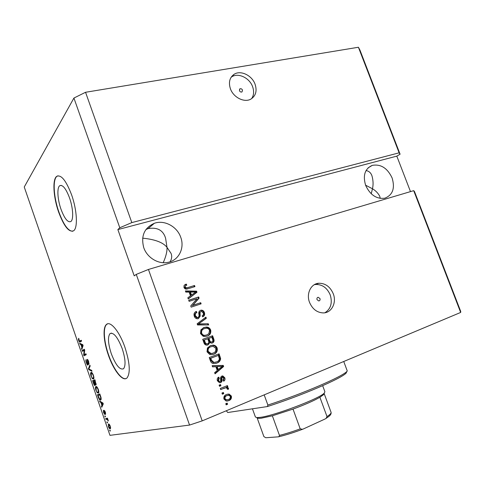 <?xml version="1.0" encoding="UTF-8"?>
<svg xmlns="http://www.w3.org/2000/svg" width="485" height="485" viewBox="0 0 485 485"><rect width="100%" height="100%" fill="white"/><g stroke="black" fill="none" stroke-linecap="round" stroke-linejoin="round"><path stroke-width="0.73" d="M69.537 197.916C65.954 188.532 62.692 184.464 59.752 185.706C56.794 187.634 57.497 199.456 61.013 209.29C64.547 218.68 67.833 222.754 70.858 221.524C73.714 219.675 73.126 207.938 69.537 197.916M122.208 348.63C117.655 337.081 113.587 332.073 109.998 333.613C107.628 336.911 108.058 343.604 111.289 353.698C115.751 365.205 119.843 370.225 123.56 368.745C125.9 365.514 125.451 358.809 122.208 348.63M124.936 347.327C119.504 331.437 110.295 320.464 106.403 324.507C102.608 327.624 103.614 341.658 108.349 355.032C113.563 370.443 122.857 382.228 127.022 377.924C130.562 373.038 129.871 362.841 124.936 347.327M107.615 323.841L106.67 324.423C102.868 327.539 103.875 341.573 108.604 354.941C113.363 368.903 121.523 380.204 126.082 378.542M71.604 194.855C66.136 180.59 61.189 174.412 56.757 176.316C52.222 179.268 53.344 197.286 58.655 212.151C64.014 226.428 69.009 232.636 73.635 230.769C77.946 227.986 77.091 210.169 71.604 194.855M57.951 175.8L57.024 176.255C52.489 179.214 53.605 197.225 58.915 212.084C63.583 224.761 68.185 231.151 72.714 231.26M242.5 90.101C241.857 88.876 240.996 88.458 239.917 88.846L239.432 90.665C240.069 91.889 240.93 92.314 242.009 91.926L242.5 90.101M255.098 84.299C252.048 75.375 240.578 69.852 234.055 74.332C229.611 77.582 228.399 82.389 230.405 88.749C233.4 97.521 244.452 102.99 250.945 99.061C255.813 95.854 257.202 90.938 255.098 84.299M251.6 98.667C253.867 95.29 254.207 91.319 252.618 86.748C249.593 77.879 238.177 72.41 231.684 76.872L231.121 77.26M319.979 298.59L318.202 297.281C317.099 297.547 316.705 298.336 317.026 299.657L318.791 300.967C319.906 300.706 320.306 299.912 319.979 298.59M333.268 293.758C330.158 286.659 325.296 283.161 318.693 283.264C310.927 283.737 306.065 293.625 309.515 302.337C312.473 309.175 317.117 312.704 323.44 312.916C331.685 312.88 336.839 302.61 333.268 293.758M324.908 312.764C330.843 308.878 332.613 302.925 330.218 294.892C327.126 287.841 322.295 284.368 315.723 284.471L314.28 284.713M392.11 177.946C387.43 168.101 380.834 163.906 372.322 165.355C364.92 168.671 362.695 175.346 365.648 185.379C370.152 194.958 376.542 199.232 384.817 198.201C392.747 195.055 395.178 188.301 392.11 177.946M365.569 185.179L372.474 188.768C373.414 184.749 373.244 180.438 371.965 175.837C370.91 172.805 368.939 171.047 366.054 170.562M180.735 237.298C177.11 226.507 164.348 219.626 154.345 223.294C144.263 227.847 140.735 235.977 143.76 247.683C147.161 257.814 158.571 264.586 168.119 262.337C178.826 260.306 184.858 248.017 180.735 237.298M142.638 238.159C155.054 239.402 163.178 242.47 167.01 247.368L165.585 238.171C163.136 230.199 157.304 227.01 148.083 228.611L145.894 229.575M170.077 261.803C171.854 258.875 172.163 256.05 171.011 253.328L167.01 247.368C167.204 251.497 165.937 256.607 163.215 262.706M380.21 198.383L379.797 196.346C378.094 193.151 375.651 190.623 372.474 188.768L371.225 193.764M410.486 191.617L396.815 156.128L400.089 154.206L359.949 50.107L358.409 47.251L399.119 152.83L131.817 222.597L119.789 227.756L73.92 98.043L24.25 187.004L109.962 435.342L189.556 425.066L136.273 274.383L148.446 269.454L413.705 190.66L460.659 312.449L202.209 420.871L189.556 425.066M358.409 47.251L85.548 92.277L131.817 222.597M85.548 92.277L73.92 98.043M400.089 154.206L399.119 152.83M148.446 269.454L202.209 420.871M197.043 298.748L189.114 301.355L188.707 300.227L198.662 296.959L199.092 298.154L192.806 305.338L200.723 302.701L201.123 303.822L191.181 307.144L190.75 305.932L197.043 298.748M198.413 318.633L197.547 318.797C195.946 318.718 194.855 317.857 194.279 316.196C193.6 313.862 194.285 312.267 196.346 311.412L196.88 312.498C195.473 313.14 195.012 314.274 195.485 315.899L197.474 317.608L197.977 317.511C199.014 316.778 199.311 315.656 198.886 314.153C198.523 312.304 199.08 311.018 200.56 310.303L201.366 310.145C202.839 310.206 203.852 311 204.397 312.528C205.04 314.607 204.452 316.056 202.639 316.863L202.106 315.777C203.306 315.25 203.688 314.31 203.257 312.958L201.384 311.352L200.062 312.134L200.19 316.141L198.413 318.633M208.708 324.938L197.571 324.974L197.146 323.804L205.901 317.123L206.319 318.281L198.504 323.925L208.289 323.768L208.708 324.938M200.511 333.595L200.917 329.824L203.93 327.52L206.355 327.048C208.362 327.048 209.799 328.03 210.672 329.994C211.211 333.11 210.041 335.147 207.143 336.105L204.737 336.541L203.185 336.269L200.511 333.595M207.028 351.807L207.428 348L210.429 345.641L213.157 345.144C215.031 345.235 216.365 346.205 217.159 348.06C217.71 351.201 216.54 353.268 213.655 354.262L210.963 354.717L209.702 354.468L207.028 351.807M215.867 366.69L212.569 366.866L212.139 365.672L223.245 365.405L223.64 366.508L215.061 373.826L214.637 372.638L217.244 370.534L215.867 366.69M227.574 404.266L226.168 404.848L225.755 403.696L227.162 403.114L227.574 404.266L226.113 404.702M228.841 400.604L226.192 401.046L223.949 399.07C223.561 396.736 224.428 395.202 226.556 394.469L229.029 394.05L231.345 396.039C231.751 398.33 230.915 399.852 228.841 400.604L227.144 401.071M223.761 393.626L222.354 394.202L221.942 393.05L223.355 392.48L223.761 393.626L222.312 394.081M224.422 388.109L220.705 389.6L220.299 388.455L227.447 385.587L227.859 386.727L226.719 387.182L228.471 388.024L228.477 389.255L227.307 389.237L227.156 388.412L225.955 387.727L220.669 389.491M220.936 385.739L219.523 386.296L219.117 385.151L220.523 384.587L220.936 385.739L219.487 386.199M220.687 382.562L219.481 382.732L217.395 380.767C216.898 379.124 217.347 377.906 218.729 377.124L219.268 378.221L218.456 380.44L219.572 381.562L220.099 381.483L220.657 380.967L220.663 379.731C220.275 378.07 220.669 376.851 221.857 376.063L222.821 375.917L224.797 377.791C225.319 379.325 224.949 380.458 223.694 381.204L223.155 380.113L223.791 378.233L222.409 377.148L221.942 377.742L221.997 379.185C222.373 380.792 221.936 381.913 220.687 382.562L219.96 382.744M216.88 363.053L213.758 363.586C212.09 363.453 210.969 362.513 210.387 360.773L209.229 357.536L219.093 353.838L220.639 358.712C220.287 360.979 219.038 362.428 216.88 363.053L215.813 363.398M208.01 344.926L206.671 345.156C205.27 345.005 204.349 344.18 203.906 342.677L202.7 339.306L212.594 335.741L213.8 339.112C214.443 340.937 213.976 342.234 212.4 342.998L211.442 343.162L209.896 342.537L208.01 344.926M189.126 292.085L185.797 292.103L185.379 290.927L196.583 291.17L196.971 292.261L188.253 298.96L187.834 297.784L190.484 295.862L189.126 292.085M183.967 287.399L184.07 285.483L186.258 284.077L186.792 285.156C185.658 285.362 185.118 286.004 185.161 287.078L186.634 287.938L194.546 285.501L194.946 286.617L186.804 289.09C185.476 289.284 184.53 288.714 183.967 287.399M396.815 156.128L117.867 229.575L119.789 227.756M117.867 229.575L134.224 275.856L136.273 274.383M84.226 350.388L82.456 351.34L82.153 350.467L84.378 349.261L84.705 350.2L84.147 354.705L85.942 353.777L86.245 354.662L84.002 355.814L83.675 354.881L84.226 350.388L84.699 350.231M87.949 365.138C87.47 365.175 86.942 364.393 86.378 362.792C85.827 361.143 85.736 360.1 86.087 359.664L86.663 362.744L87.639 364.265L87.179 359.367C87.621 359.3 88.112 360.022 88.652 361.531L88.87 364.459L88.397 361.683L87.476 360.252L87.342 360.64L88.046 363.58L87.949 365.138M91.986 371.267L88.761 369.594L88.446 368.691L89.858 365.126L90.174 366.036L88.852 368.976L91.665 370.346L91.986 371.267M91.016 376.227L90.513 373.589L91.01 372.401C91.665 372.013 92.459 372.965 93.399 375.269C94.017 377.318 94.066 378.561 93.556 378.985L92.223 378.573L91.289 376.13M95.866 390.273L95.375 387.654L95.884 386.509C96.551 386.163 97.364 387.151 98.309 389.461C98.91 391.462 98.97 392.674 98.479 393.105L97.085 392.65L96.139 390.176C96.842 391.892 97.443 392.62 97.946 392.353L98.358 391.807L98.031 389.564C97.297 387.794 96.685 387.072 96.188 387.394L96.139 390.176M107.506 422.793L107.149 422.859L106.846 421.974L107.197 421.908L107.506 422.793M110.186 428.801C109.677 429.001 109.083 428.255 108.397 426.57L108.513 424.023C109.016 423.835 109.61 424.581 110.289 426.254L110.392 428.722M78.691 340.531L78.388 339.13L78.74 338.312L79.419 341.191L81.262 340.24L81.565 341.119L80.067 341.998C79.716 342.404 79.255 341.913 78.691 340.531L78.964 340.44M100.892 402.453L99.916 401.913L99.601 400.998L102.965 403.047L103.269 403.92L101.771 407.279L101.456 406.363L101.923 405.43L100.892 402.453L101.571 402.198M104.869 414.554L103.572 412.596L103.414 410.352L104.517 413.681L104.142 410.322L105.409 412.135L105.597 414.275L104.53 411.177L104.93 414.536M105.439 416.815L105.087 416.888L104.784 416.003L105.136 415.924L105.439 416.815M106.9 419.246L105.966 419.428L105.663 418.543L107.464 418.179L108.361 420.98L106.9 419.246L107.718 418.925M110.337 431.001L109.98 431.056L109.677 430.165L110.034 430.116L110.337 431.001M100.625 400.095C99.965 400.446 99.189 399.488 98.297 397.221L97.436 394.717L99.831 393.972L101.086 397.761L100.741 400.052M95.048 385.569C94.569 385.654 94.041 384.884 93.478 383.259L92.58 380.658L94.921 379.761L96.127 384.914L95.224 384.193L95.048 385.569M80.892 344.538L79.983 344.186L79.673 343.277L82.802 344.702L83.099 345.562L81.813 349.485L81.504 348.582L81.904 347.478L80.892 344.538L81.789 344.241M413.705 190.66L414.469 191.496L460.75 311.522L460.659 312.449M78.976 338.936L78.388 339.13M80.704 340.816L81.353 340.494M80.722 341.61L80.225 340.973M100.65 401.635L99.916 401.913M102.329 406.03L101.456 406.363M102.729 405.12L101.923 405.43M102.262 403.277L101.274 402.671L102.105 405.066L102.862 403.55L102.262 403.277L102.929 403.029M101.935 402.417L101.274 402.671M102.887 404.763L102.105 405.066M104.948 413.311L104.608 413.444M104.942 411.013L104.56 411.159M105.421 416.754L105.087 416.888M107.7 418.858L105.966 419.428M107.143 418.967L106.906 418.294M108.294 420.574L107.985 420.695M108.113 419.968L107.809 420.083M110.313 430.922L109.98 431.056M109.246 424.751L109.222 424.308M110.641 428.049L110.35 427.703M110.016 426.279L108.822 424.915L108.664 426.551L109.859 427.916L110.265 426.182M109.507 424.648L108.822 424.915M107.482 422.726L107.149 422.859M98.922 395.178L98.637 394.341M101.147 399.555L100.595 399.064M100.11 394.79L98.019 395.511L99.619 399.046L100.322 399.21L100.741 397.67L99.855 394.948L98.019 395.511M101.244 398.864L100.431 399.167M96.551 387.26L95.375 387.654M96.551 387.218L96.63 386.648M98.728 392.656L98.255 392.195M97.812 392.383L97.085 392.65M97.073 387.072L96.188 387.394M98.801 391.644L98.358 391.807M98.813 392.032L97.946 392.353M94.06 381.089L93.757 380.228L92.58 380.658M93.757 380.228L94.927 379.785M95.539 384.078L95.224 384.193M94.951 380.749L94.248 381.016L95.703 384.096L95.224 380.652M96.236 383.896L95.703 384.096M93.969 381.119L93.15 381.434L94.739 384.69L94.248 381.022M91.198 373.347L90.513 373.589M91.701 373.141L91.786 372.529M93.817 378.536L93.411 378.148L92.223 378.573M93.126 375.384C92.405 373.626 91.798 372.929 91.307 373.28L91.283 376.111C91.98 377.815 92.574 378.518 93.059 378.221L93.466 377.645L93.405 375.287M92.223 372.959L91.386 373.256M93.896 377.494L93.466 377.645M93.908 377.918L93.059 378.221M89.573 369.309L88.761 369.594M89.107 368.461L88.446 368.691M88.137 364.089L87.639 364.265M89.107 363.392L88.537 363.592M88.015 360.064L87.476 360.252M83.572 350.74L83.341 350.067L82.153 350.467M83.341 350.067L84.451 349.467M86.003 353.959L84.147 354.705M85.124 355.238L84.863 354.474L83.675 354.881M80.953 343.859L79.983 344.186M82.189 348.351L81.504 348.582M82.541 347.266L81.904 347.478M82.165 345.108L81.244 344.683L82.062 347.048L82.723 345.265L82.165 345.108L82.862 344.877M82.117 344.392L81.244 344.683M82.68 346.842L82.062 347.048M226.519 403.381L226.883 404.387M227.362 394.19L228.338 394.19L230.648 396.172L231.345 396.039M230.648 396.172C231.054 398.458 230.217 399.979 228.144 400.731M227.574 395.402L226.277 395.748C224.791 396.203 224.131 397.221 224.3 398.809L225.707 399.949L227.016 399.84M230.32 396.427L228.871 395.281L226.968 395.614C225.476 396.069 224.816 397.088 224.985 398.682L226.398 399.822L228.356 399.488C229.835 399.028 230.49 398.003 230.32 396.427M226.277 395.748L226.968 395.614M224.3 398.809L224.985 398.682M222.712 392.741L223.082 393.765M226.798 385.848L227.168 386.878L227.859 386.727M227.168 386.878L226.719 387.182M226.034 387.333L227.78 388.176L228.471 388.024M227.78 388.176L227.823 389.249M224.998 387.909L223.743 388.261M219.881 384.847L220.257 385.89M218.165 377.518L218.596 378.391L219.268 378.221M218.596 378.391L217.783 380.604L218.456 380.44M217.783 380.604L218.899 381.719L219.426 381.646M221.803 376.087L224.112 377.967L224.797 377.791M224.112 377.967L223.579 380.974M221.936 377.269L222.409 377.148M221.73 377.318L221.263 377.912L221.942 377.742M221.263 377.912L221.318 379.355C221.694 380.955 221.257 382.077 220.008 382.72M212.206 365.848L223.245 365.405M222.566 365.593L222.967 366.702L223.64 366.508M222.967 366.702L214.952 373.529M217.153 366.624L216.486 366.812L217.589 369.891L222.427 366.351L217.153 366.624L218.262 369.709M218.432 354.08L219.966 358.918L220.639 358.712M219.966 358.918C219.614 361.186 218.365 362.628 216.213 363.253M213.261 362.592L216.486 361.913C218.026 361.495 218.996 360.507 219.402 358.93L218.353 355.396L210.138 358.445L210.836 360.404L213.133 362.58L215.564 362.204M218.353 355.396L210.793 358.239L211.496 360.197L213.921 362.392M210.138 358.445L210.793 358.239M210.836 360.404L211.496 360.197M210.241 345.72L212.497 345.375C214.37 345.466 215.704 346.435 216.498 348.291L217.159 348.06M216.498 348.291C217.044 351.419 215.88 353.48 212.994 354.474L213.655 354.262M210.411 346.927L210.169 347.011C208.023 347.727 207.143 349.248 207.538 351.589L210.375 353.735L212.618 353.329M216.019 348.497L213.151 346.338L210.823 346.787C208.671 347.496 207.792 349.024 208.186 351.37L211.036 353.516L213.279 353.11L215.334 351.807L216.019 348.497M210.169 347.011L210.823 346.787M207.538 351.589L208.186 351.37M202.706 339.318L212.594 335.741M211.939 335.99L213.145 339.354C213.758 341.01 213.394 342.258 212.048 343.101M207.647 345.041L209.247 342.774L209.896 342.537M204.27 340.021L203.627 340.264L204.949 343.568L206.125 344.174L207.592 343.792C208.786 343.216 209.09 342.24 208.495 340.858L207.75 338.766L204.27 340.021L205.598 343.332L206.774 343.938L207.592 343.792M208.902 338.348L208.253 338.597L209.465 341.67L210.508 342.289L211.836 341.925C212.921 341.355 213.151 340.428 212.515 339.136L211.848 337.287L208.902 338.348L210.114 341.428L211.163 342.046L211.836 341.925M209.465 341.67L210.114 341.428M204.949 343.568L205.598 343.332M204.434 342.513L205.076 342.277M203.233 327.805L203.93 327.52M203.288 327.787L205.707 327.314C207.713 327.308 209.15 328.29 210.017 330.255L210.672 329.994M210.017 330.255C210.593 333.11 209.593 335.074 207.034 336.141M203.682 328.921C201.53 329.6 200.644 331.103 201.032 333.431C201.645 334.832 202.669 335.559 204.1 335.596L206.501 335.068M209.526 330.412C208.908 328.969 207.877 328.248 206.422 328.236L204.318 328.654C202.166 329.339 201.281 330.849 201.669 333.177C202.287 334.583 203.312 335.305 204.743 335.347L206.768 334.959L208.835 333.692L209.526 330.412M206.125 335.214L206.768 334.959M201.032 333.431L201.669 333.177M205.319 317.572L205.676 318.56L206.319 318.281M205.676 318.56L198.504 323.925M197.874 324.198L208.289 323.768M207.647 324.041L207.968 324.938M195.625 311.746L196.346 311.412M195.722 311.709L196.255 312.795L196.88 312.498M196.255 312.795C194.849 313.437 194.388 314.565 194.855 316.184L195.485 315.899M194.855 316.184L196.843 317.893L197.977 317.511M197.346 317.796L197.656 317.657M201.366 310.145L200.56 310.303M200.735 310.442C202.203 310.503 203.215 311.297 203.761 312.819L204.397 312.528M203.761 312.819C204.355 314.547 203.979 315.893 202.633 316.844M200.311 311.734L199.432 312.425L200.062 312.134M199.432 312.425L199.553 316.426L200.19 316.141M199.553 316.426L198.359 318.645M188.744 300.33L198.662 296.959M198.038 297.281L198.462 298.475L199.092 298.154M198.462 298.475L192.806 305.338M192.187 305.647L200.723 302.701M200.093 303.016L200.463 304.046M185.5 291.279L195.958 291.503L196.583 291.17M195.958 291.503L196.352 292.588L196.971 292.261M196.352 292.588L188.21 298.839M190.429 292.073L189.817 292.406L190.902 295.438L195.746 292.049L190.429 292.073L191.514 295.116M184.797 284.756L186.258 284.077M185.652 284.422L186.143 285.416M185.585 285.744L184.555 287.417L185.161 287.078M184.555 287.417L185.713 288.296L186.319 287.957M185.713 288.296L194.546 285.501M193.927 285.841L194.279 286.829M264.186 394.869L267.872 405.048C302.834 393.729 342.228 376.736 346.927 371.389L346.138 373.086C341.464 378.47 301.828 395.536 267.399 406.557L227.75 412.517L226.295 410.765M343.744 361.495L347.284 371.019M267.399 406.557L267.872 405.048M261.251 418.222L258.402 418.355L257.074 417.724L263.882 436.591L265.78 437.743L278.39 436.833L278.899 436.724L279.463 435.409C285.798 433.79 292.722 431.608 300.221 428.867L302.567 429.28L303.319 428.982L324.968 419.04L326.047 418.397L327.011 416.591C330.049 414.602 331.4 413.165 331.055 412.28L324.113 393.438L323.55 394.657L319.9 397.263C313.898 400.725 304.932 404.672 293.013 409.097L272.358 415.797L261.251 418.222M255.395 416.973L256.735 417.567L259.675 417.421C273.164 416.209 320.47 398.282 324.326 392.983L324.901 391.741L322.671 385.69M272.358 415.797L279.463 435.409M319.9 397.263L327.011 416.591M293.013 409.097L300.221 428.867M80.94 340.737L79.752 341.131M103.256 403.896L102.529 404.175M104.742 412.462L104.421 412.583M83.02 345.805L82.432 345.999M221.318 379.355L221.997 379.185M219.523 357.118L220.196 356.911M213.145 339.354L213.8 339.112M208.968 340.591L209.623 340.349M199.286 323.216L199.917 322.943M199.614 324.125L200.244 323.859M199.39 314.371L200.02 314.08M187.107 288.017L187.713 287.678M302.464 429.31C293.843 432.535 286.004 434.996 278.96 436.7M61.231 185.379L59.752 185.706M111.526 333.104L109.998 333.613M239.493 89.282L239.917 88.846M231.684 76.872L234.055 74.332M317.499 297.547L318.202 297.281M315.723 284.471L318.693 283.264M368.073 167.895L372.322 165.355M148.083 228.611L154.345 223.294M108.252 424.157L108.61 424.017M110.077 427.812L110.616 427.6M100.577 399.07L101.244 398.822M95.691 386.63L96.121 386.472M98.128 392.244L98.813 391.995M95.763 384.053L96.236 383.884M90.847 372.504L91.301 372.341M93.217 378.13L93.908 377.882M87.682 364.235L88.131 364.077M229.029 394.05L228.338 394.19M226.398 399.822L225.707 399.949M227.271 387.236L226.586 387.394M219.572 381.562L218.899 381.719M222.821 375.917L222.142 376.087M213.8 362.38L213.133 362.58M213.157 345.144L212.497 345.375M211.036 353.516L210.375 353.735M211.163 342.046L210.508 342.289M206.774 343.938L206.125 344.174M206.355 327.048L205.707 327.314M204.743 335.347L204.1 335.596M197.474 317.608L196.843 317.893M186.634 287.938L186.028 288.278M346.138 373.086L346.927 371.389M258.402 418.355L256.735 417.567M255.407 417.015L252.449 408.8M323.55 394.657L324.326 392.983M326.059 418.391L328.345 416.821C330.527 415.251 331.431 413.741 331.055 412.28M278.911 436.718C286.041 434.996 293.916 432.517 302.537 429.286"/></g></svg>
